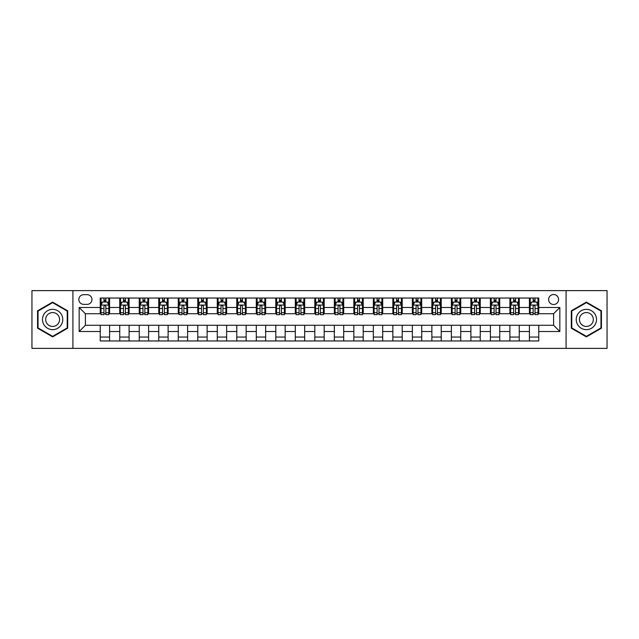 <?xml version="1.0" encoding="UTF-8"?>
<svg xmlns="http://www.w3.org/2000/svg" width="639" height="639" viewBox="0 0 639 639"><rect width="100%" height="100%" fill="white"/><g stroke="black" fill="none" stroke-linecap="round" stroke-linejoin="round"><path stroke-width="0.96" d="M553.598 294.531A4.992 4.992 0 0 0 548.605 299.523A4.992 4.992 0 0 0 553.598 304.515A4.992 4.992 0 0 0 558.59 299.523A4.992 4.992 0 0 0 553.598 294.531M566.082 348.375L607.05 348.375L607.05 290.625L566.082 290.625L566.082 348.375L72.918 348.375L72.918 290.625L31.95 290.625L31.95 348.375L72.918 348.375M83.685 304.364L87.12 304.364A4.84 4.84 0 0 0 91.96 299.523A4.84 4.84 0 0 0 87.12 294.683L83.685 294.683A4.84 4.84 0 0 0 78.845 299.523A4.84 4.84 0 0 0 83.685 304.364M566.082 290.625L72.918 290.625M100.227 331.513L79.156 331.513L79.156 307.487L100.227 307.487L100.227 313.725L85.402 313.725L85.402 325.275L100.227 325.275L100.227 340.962L538.773 340.962L538.773 325.275L553.598 325.275L553.598 313.725L538.773 313.725L538.773 307.487L559.844 307.487L559.844 331.513L538.773 331.513M538.773 307.487L538.773 298.038L100.227 298.038L100.227 307.487M529.411 298.038L529.411 313.725L530.186 313.725M533.15 313.725L535.027 313.725M537.99 313.725L538.773 313.725M529.411 313.725L518.485 313.725M509.898 298.038L509.898 313.725L510.681 313.725M513.644 313.725L515.521 313.725M509.898 313.725L498.971 313.725M490.393 298.038L490.393 313.725L491.175 313.725M494.139 313.725L496.008 313.725M490.393 313.725L479.466 313.725M470.887 298.038L470.887 313.725L471.662 313.725M474.625 313.725L476.502 313.725M470.887 313.725L459.96 313.725M451.374 298.038L451.374 313.725L452.156 313.725M455.12 313.725L456.997 313.725M451.374 313.725L440.447 313.725M431.868 298.038L431.868 313.725L432.651 313.725M435.614 313.725L437.483 313.725M431.868 313.725L420.941 313.725M412.363 298.038L412.363 313.725L413.137 313.725M416.101 313.725L417.978 313.725M412.363 313.725L401.436 313.725M392.849 298.038L392.849 313.725L393.632 313.725M396.595 313.725L398.472 313.725M392.849 313.725L381.922 313.725M373.344 298.038L373.344 313.725L374.127 313.725M377.09 313.725L378.959 313.725M373.344 313.725L362.417 313.725M353.838 298.038L353.838 313.725L354.613 313.725M357.576 313.725L359.453 313.725M353.838 313.725L342.911 313.725M334.325 298.038L334.325 313.725L335.108 313.725M338.071 313.725L339.948 313.725M334.325 313.725L323.398 313.725M314.819 298.038L314.819 313.725L315.602 313.725M318.565 313.725L320.435 313.725M314.819 313.725L303.892 313.725M295.314 298.038L295.314 313.725L296.089 313.725M299.052 313.725L300.929 313.725M295.314 313.725L284.387 313.725M275.8 298.038L275.8 313.725L276.583 313.725M279.547 313.725L281.424 313.725M275.8 313.725L264.873 313.725M256.295 298.038L256.295 313.725L257.078 313.725M260.041 313.725L261.91 313.725M256.295 313.725L245.368 313.725M236.789 298.038L236.789 313.725L237.564 313.725M240.528 313.725L242.405 313.725M236.789 313.725L225.863 313.725M217.276 298.038L217.276 313.725L218.059 313.725M221.022 313.725L222.899 313.725M217.276 313.725L206.349 313.725M197.77 298.038L197.77 313.725L198.553 313.725M201.517 313.725L203.386 313.725M197.77 313.725L186.844 313.725M178.265 298.038L178.265 313.725L179.04 313.725M182.003 313.725L183.88 313.725M178.265 313.725L167.338 313.725M158.752 298.038L158.752 313.725L159.534 313.725M162.498 313.725L164.375 313.725M158.752 313.725L147.825 313.725M139.246 298.038L139.246 313.725L140.029 313.725M142.992 313.725L144.861 313.725M139.246 313.725L128.319 313.725M119.741 298.038L119.741 313.725L120.515 313.725M123.479 313.725L125.356 313.725M119.741 313.725L108.814 313.725M100.227 313.725L101.01 313.725M103.973 313.725L105.85 313.725M100.227 325.275L109.588 325.275L109.588 340.962M538.773 325.275L109.588 325.275M109.588 298.038L109.588 313.725M100.227 301.943L101.01 301.943M103.973 301.943L105.85 301.943M108.814 301.943L109.588 301.943M100.227 337.057L109.588 337.057M119.741 325.275L119.741 340.962M129.102 298.038L129.102 313.725M119.741 301.943L120.515 301.943M123.479 301.943L125.356 301.943M128.319 301.943L129.102 301.943M129.102 325.275L129.102 340.962M119.741 337.057L129.102 337.057M139.246 325.275L139.246 340.962M148.607 325.275L148.607 340.962M139.246 337.057L148.607 337.057M148.607 298.038L148.607 313.725M139.246 301.943L140.029 301.943M142.992 301.943L144.861 301.943M147.825 301.943L148.607 301.943M158.752 325.275L158.752 340.962M168.113 325.275L168.113 340.962M158.752 337.057L168.113 337.057M168.113 298.038L168.113 313.725M158.752 301.943L159.534 301.943M162.498 301.943L164.375 301.943M167.338 301.943L168.113 301.943M178.265 325.275L178.265 340.962M187.626 325.275L187.626 340.962M178.265 337.057L187.626 337.057M187.626 298.038L187.626 313.725M178.265 301.943L179.04 301.943M182.003 301.943L183.88 301.943M186.844 301.943L187.626 301.943M197.77 325.275L197.77 340.962M207.132 325.275L207.132 340.962M197.77 337.057L207.132 337.057M207.132 298.038L207.132 313.725M197.77 301.943L198.553 301.943M201.517 301.943L203.386 301.943M206.349 301.943L207.132 301.943M217.276 325.275L217.276 340.962M226.637 325.275L226.637 340.962M217.276 337.057L226.637 337.057M226.637 298.038L226.637 313.725M217.276 301.943L218.059 301.943M221.022 301.943L222.899 301.943M225.863 301.943L226.637 301.943M236.789 325.275L236.789 340.962M246.151 325.275L246.151 340.962M236.789 337.057L246.151 337.057M246.151 298.038L246.151 313.725M236.789 301.943L237.564 301.943M240.528 301.943L242.405 301.943M245.368 301.943L246.151 301.943M256.295 325.275L256.295 340.962M265.656 325.275L265.656 340.962M256.295 337.057L265.656 337.057M265.656 298.038L265.656 313.725M256.295 301.943L257.078 301.943M260.041 301.943L261.91 301.943M264.873 301.943L265.656 301.943M275.8 325.275L275.8 340.962M285.162 325.275L285.162 340.962M275.8 337.057L285.162 337.057M285.162 298.038L285.162 313.725M275.8 301.943L276.583 301.943M279.547 301.943L281.424 301.943M284.387 301.943L285.162 301.943M295.314 325.275L295.314 340.962M304.675 325.275L304.675 340.962M295.314 337.057L304.675 337.057M304.675 298.038L304.675 313.725M295.314 301.943L296.089 301.943M299.052 301.943L300.929 301.943M303.892 301.943L304.675 301.943M314.819 325.275L314.819 340.962M324.181 325.275L324.181 340.962M314.819 337.057L324.181 337.057M324.181 298.038L324.181 313.725M314.819 301.943L315.602 301.943M318.565 301.943L320.435 301.943M323.398 301.943L324.181 301.943M334.325 325.275L334.325 340.962M343.686 325.275L343.686 340.962M334.325 337.057L343.686 337.057M343.686 298.038L343.686 313.725M334.325 301.943L335.108 301.943M338.071 301.943L339.948 301.943M342.911 301.943L343.686 301.943M353.838 325.275L353.838 340.962M363.2 325.275L363.2 340.962M353.838 337.057L363.2 337.057M363.2 298.038L363.2 313.725M353.838 301.943L354.613 301.943M357.576 301.943L359.453 301.943M362.417 301.943L363.2 301.943M373.344 325.275L373.344 340.962M382.705 325.275L382.705 340.962M373.344 337.057L382.705 337.057M382.705 298.038L382.705 313.725M373.344 301.943L374.127 301.943M377.09 301.943L378.959 301.943M381.922 301.943L382.705 301.943M392.849 325.275L392.849 340.962M402.211 325.275L402.211 340.962M392.849 337.057L402.211 337.057M402.211 298.038L402.211 313.725M392.849 301.943L393.632 301.943M396.595 301.943L398.472 301.943M401.436 301.943L402.211 301.943M412.363 325.275L412.363 340.962M421.724 325.275L421.724 340.962M412.363 337.057L421.724 337.057M421.724 298.038L421.724 313.725M412.363 301.943L413.137 301.943M416.101 301.943L417.978 301.943M420.941 301.943L421.724 301.943M431.868 325.275L431.868 340.962M441.229 325.275L441.229 340.962M431.868 337.057L441.229 337.057M441.229 298.038L441.229 313.725M431.868 301.943L432.651 301.943M435.614 301.943L437.483 301.943M440.447 301.943L441.229 301.943M451.374 325.275L451.374 340.962M460.735 325.275L460.735 340.962M451.374 337.057L460.735 337.057M460.735 298.038L460.735 313.725M451.374 301.943L452.156 301.943M455.12 301.943L456.997 301.943M459.96 301.943L460.735 301.943M470.887 325.275L470.887 340.962M480.248 325.275L480.248 340.962M470.887 337.057L480.248 337.057M480.248 298.038L480.248 313.725M470.887 301.943L471.662 301.943M474.625 301.943L476.502 301.943M479.466 301.943L480.248 301.943M490.393 325.275L490.393 340.962M499.754 325.275L499.754 340.962M490.393 337.057L499.754 337.057M499.754 298.038L499.754 313.725M490.393 301.943L491.175 301.943M494.139 301.943L496.008 301.943M498.971 301.943L499.754 301.943M509.898 325.275L509.898 340.962M519.259 325.275L519.259 340.962M509.898 337.057L519.259 337.057M519.259 298.038L519.259 313.725M509.898 301.943L510.681 301.943M513.644 301.943L515.521 301.943M518.485 301.943L519.259 301.943M529.411 325.275L529.411 340.962M529.411 337.057L538.773 337.057M529.411 301.943L530.186 301.943M533.15 301.943L535.027 301.943M537.99 301.943L538.773 301.943M85.402 313.725L79.156 307.487M85.402 325.275L79.156 331.513M559.844 307.487L553.598 313.725M559.844 331.513L553.598 325.275M52.63 336.889L67.686 328.198L67.686 310.802L52.63 302.111L37.565 310.802L37.565 328.198L52.63 336.889M601.435 310.802L586.37 302.111L571.314 310.802L571.314 328.198L586.37 336.889L601.435 328.198L601.435 310.802M105.85 300.066L103.973 300.066M108.814 312.703L105.85 312.703L105.85 314.66L108.814 314.66L108.814 305.138L107.248 302.023L102.567 302.023L101.01 305.138L101.01 314.66L103.973 314.66L103.973 312.703L101.01 312.703M101.01 305.138L101.01 298.038M108.814 305.138L108.814 298.038M103.973 302.023L103.973 298.038M105.85 298.038L105.85 302.023M105.85 312.703L105.85 306.313C105.227 305.107 104.596 305.107 103.973 306.313L103.973 312.703M125.356 300.066L123.479 300.066M128.319 312.703L125.356 312.703L125.356 314.66L128.319 314.66L128.319 305.138L126.762 302.023L122.081 302.023L120.515 305.138L120.515 314.66L123.479 314.66L123.479 312.703L120.515 312.703M120.515 305.138L120.515 298.038M128.319 305.138L128.319 298.038M123.479 302.023L123.479 298.038M125.356 298.038L125.356 302.023M125.356 312.703L125.356 306.313C124.733 305.107 124.11 305.107 123.479 306.313L123.479 312.703M144.861 300.066L142.992 300.066M147.825 312.703L144.861 312.703L144.861 314.66L147.825 314.66L147.825 305.138L146.267 302.023L141.586 302.023L140.029 305.138L140.029 314.66L142.992 314.66L142.992 312.703L140.029 312.703M140.029 305.138L140.029 298.038M147.825 305.138L147.825 298.038M142.992 302.023L142.992 298.038M144.861 298.038L144.861 302.023M144.861 312.703L144.861 306.313C144.238 305.107 143.615 305.107 142.992 306.313L142.992 312.703M164.375 300.066L162.498 300.066M167.338 312.703L164.375 312.703L164.375 314.66L167.338 314.66L167.338 305.138L165.773 302.023L161.092 302.023L159.534 305.138L159.534 314.66L162.498 314.66L162.498 312.703L159.534 312.703M159.534 305.138L159.534 298.038M167.338 305.138L167.338 298.038M162.498 302.023L162.498 298.038M164.375 298.038L164.375 302.023M164.375 312.703L164.375 306.313C163.752 305.107 163.121 305.107 162.498 306.313L162.498 312.703M183.88 300.066L182.003 300.066M186.844 312.703L183.88 312.703L183.88 314.66L186.844 314.66L186.844 305.138L185.286 302.023L180.605 302.023L179.04 305.138L179.04 314.66L182.003 314.66L182.003 312.703L179.04 312.703M179.04 305.138L179.04 298.038M186.844 305.138L186.844 298.038M182.003 302.023L182.003 298.038M183.88 298.038L183.88 302.023M183.88 312.703L183.88 306.313C183.257 305.107 182.634 305.107 182.003 306.313L182.003 312.703M61.416 314.428A10.144 10.144 0 0 0 47.558 310.714A10.144 10.144 0 0 0 43.843 324.572A10.144 10.144 0 0 0 57.702 328.286A10.144 10.144 0 0 0 61.416 314.428M58.644 316.025A6.941 6.941 0 0 0 49.155 313.485A6.941 6.941 0 0 0 46.615 322.975A6.941 6.941 0 0 0 56.104 325.515A6.941 6.941 0 0 0 58.644 316.025M52.63 336.346L38.036 327.927L38.036 311.073L52.63 302.654L67.223 311.073L67.223 327.927L52.63 336.346M586.37 329.644A10.144 10.144 0 0 0 596.514 319.5A10.144 10.144 0 0 0 586.37 309.356A10.144 10.144 0 0 0 576.226 319.5A10.144 10.144 0 0 0 586.37 329.644M586.37 326.441A6.941 6.941 0 0 0 593.319 319.5A6.941 6.941 0 0 0 586.37 312.559A6.941 6.941 0 0 0 579.429 319.5A6.941 6.941 0 0 0 586.37 326.441M571.777 311.073L586.37 302.654L600.964 311.073L600.964 327.927L586.37 336.346L571.777 327.927L571.777 311.073M203.386 300.066L201.517 300.066M206.349 312.703L203.386 312.703L203.386 314.66L206.349 314.66L206.349 305.138L204.792 302.023L200.111 302.023L198.553 305.138L198.553 314.66L201.517 314.66L201.517 312.703L198.553 312.703M198.553 305.138L198.553 298.038M206.349 305.138L206.349 298.038M201.517 302.023L201.517 298.038M203.386 298.038L203.386 302.023M203.386 312.703L203.386 306.313C202.763 305.107 202.14 305.107 201.517 306.313L201.517 312.703M222.899 300.066L221.022 300.066M225.863 312.703L222.899 312.703L222.899 314.66L225.863 314.66L225.863 305.138L224.297 302.023L219.616 302.023L218.059 305.138L218.059 314.66L221.022 314.66L221.022 312.703L218.059 312.703M218.059 305.138L218.059 298.038M225.863 305.138L225.863 298.038M221.022 302.023L221.022 298.038M222.899 298.038L222.899 302.023M222.899 312.703L222.899 306.313C222.276 305.107 221.645 305.107 221.022 306.313L221.022 312.703M242.405 300.066L240.528 300.066M245.368 312.703L242.405 312.703L242.405 314.66L245.368 314.66L245.368 305.138L243.81 302.023L239.13 302.023L237.564 305.138L237.564 314.66L240.528 314.66L240.528 312.703L237.564 312.703M237.564 305.138L237.564 298.038M245.368 305.138L245.368 298.038M240.528 302.023L240.528 298.038M242.405 298.038L242.405 302.023M242.405 312.703L242.405 306.313C241.782 305.107 241.159 305.107 240.528 306.313L240.528 312.703M261.91 300.066L260.041 300.066M264.873 312.703L261.91 312.703L261.91 314.66L264.873 314.66L264.873 305.138L263.316 302.023L258.635 302.023L257.078 305.138L257.078 314.66L260.041 314.66L260.041 312.703L257.078 312.703M257.078 305.138L257.078 298.038M264.873 305.138L264.873 298.038M260.041 302.023L260.041 298.038M261.91 298.038L261.91 302.023M261.91 312.703L261.91 306.313C261.287 305.107 260.664 305.107 260.041 306.313L260.041 312.703M281.424 300.066L279.547 300.066M284.387 312.703L281.424 312.703L281.424 314.66L284.387 314.66L284.387 305.138L282.821 302.023L278.141 302.023L276.583 305.138L276.583 314.66L279.547 314.66L279.547 312.703L276.583 312.703M276.583 305.138L276.583 298.038M284.387 305.138L284.387 298.038M279.547 302.023L279.547 298.038M281.424 298.038L281.424 302.023M281.424 312.703L281.424 306.313C280.801 305.107 280.17 305.107 279.547 306.313L279.547 312.703M300.929 300.066L299.052 300.066M303.892 312.703L300.929 312.703L300.929 314.66L303.892 314.66L303.892 305.138L302.335 302.023L297.654 302.023L296.089 305.138L296.089 314.66L299.052 314.66L299.052 312.703L296.089 312.703M296.089 305.138L296.089 298.038M303.892 305.138L303.892 298.038M299.052 302.023L299.052 298.038M300.929 298.038L300.929 302.023M300.929 312.703L300.929 306.313C300.306 305.107 299.683 305.107 299.052 306.313L299.052 312.703M320.435 300.066L318.565 300.066M323.398 312.703L320.435 312.703L320.435 314.66L323.398 314.66L323.398 305.138L321.84 302.023L317.16 302.023L315.602 305.138L315.602 314.66L318.565 314.66L318.565 312.703L315.602 312.703M315.602 305.138L315.602 298.038M323.398 305.138L323.398 298.038M318.565 302.023L318.565 298.038M320.435 298.038L320.435 302.023M320.435 312.703L320.435 306.313C319.812 305.107 319.188 305.107 318.565 306.313L318.565 312.703M339.948 300.066L338.071 300.066M342.911 312.703L339.948 312.703L339.948 314.66L342.911 314.66L342.911 305.138L341.346 302.023L336.665 302.023L335.108 305.138L335.108 314.66L338.071 314.66L338.071 312.703L335.108 312.703M335.108 305.138L335.108 298.038M342.911 305.138L342.911 298.038M338.071 302.023L338.071 298.038M339.948 298.038L339.948 302.023M339.948 312.703L339.948 306.313C339.325 305.107 338.694 305.107 338.071 306.313L338.071 312.703M359.453 300.066L357.576 300.066M362.417 312.703L359.453 312.703L359.453 314.66L362.417 314.66L362.417 305.138L360.859 302.023L356.179 302.023L354.613 305.138L354.613 314.66L357.576 314.66L357.576 312.703L354.613 312.703M354.613 305.138L354.613 298.038M362.417 305.138L362.417 298.038M357.576 302.023L357.576 298.038M359.453 298.038L359.453 302.023M359.453 312.703L359.453 306.313C358.83 305.107 358.207 305.107 357.576 306.313L357.576 312.703M378.959 300.066L377.09 300.066M381.922 312.703L378.959 312.703L378.959 314.66L381.922 314.66L381.922 305.138L380.365 302.023L375.684 302.023L374.127 305.138L374.127 314.66L377.09 314.66L377.09 312.703L374.127 312.703M374.127 305.138L374.127 298.038M381.922 305.138L381.922 298.038M377.09 302.023L377.09 298.038M378.959 298.038L378.959 302.023M378.959 312.703L378.959 306.313C378.336 305.107 377.713 305.107 377.09 306.313L377.09 312.703M398.472 300.066L396.595 300.066M401.436 312.703L398.472 312.703L398.472 314.66L401.436 314.66L401.436 305.138L399.87 302.023L395.19 302.023L393.632 305.138L393.632 314.66L396.595 314.66L396.595 312.703L393.632 312.703M393.632 305.138L393.632 298.038M401.436 305.138L401.436 298.038M396.595 302.023L396.595 298.038M398.472 298.038L398.472 302.023M398.472 312.703L398.472 306.313C397.849 305.107 397.218 305.107 396.595 306.313L396.595 312.703M417.978 300.066L416.101 300.066M420.941 312.703L417.978 312.703L417.978 314.66L420.941 314.66L420.941 305.138L419.384 302.023L414.703 302.023L413.137 305.138L413.137 314.66L416.101 314.66L416.101 312.703L413.137 312.703M413.137 305.138L413.137 298.038M420.941 305.138L420.941 298.038M416.101 302.023L416.101 298.038M417.978 298.038L417.978 302.023M417.978 312.703L417.978 306.313C417.355 305.107 416.732 305.107 416.101 306.313L416.101 312.703M437.483 300.066L435.614 300.066M440.447 312.703L437.483 312.703L437.483 314.66L440.447 314.66L440.447 305.138L438.889 302.023L434.208 302.023L432.651 305.138L432.651 314.66L435.614 314.66L435.614 312.703L432.651 312.703M432.651 305.138L432.651 298.038M440.447 305.138L440.447 298.038M435.614 302.023L435.614 298.038M437.483 298.038L437.483 302.023M437.483 312.703L437.483 306.313C436.86 305.107 436.237 305.107 435.614 306.313L435.614 312.703M456.997 300.066L455.12 300.066M459.96 312.703L456.997 312.703L456.997 314.66L459.96 314.66L459.96 305.138L458.395 302.023L453.714 302.023L452.156 305.138L452.156 314.66L455.12 314.66L455.12 312.703L452.156 312.703M452.156 305.138L452.156 298.038M459.96 305.138L459.96 298.038M455.12 302.023L455.12 298.038M456.997 298.038L456.997 302.023M456.997 312.703L456.997 306.313C456.374 305.107 455.743 305.107 455.12 306.313L455.12 312.703M476.502 300.066L474.625 300.066M479.466 312.703L476.502 312.703L476.502 314.66L479.466 314.66L479.466 305.138L477.908 302.023L473.227 302.023L471.662 305.138L471.662 314.66L474.625 314.66L474.625 312.703L471.662 312.703M471.662 305.138L471.662 298.038M479.466 305.138L479.466 298.038M474.625 302.023L474.625 298.038M476.502 298.038L476.502 302.023M476.502 312.703L476.502 306.313C475.879 305.107 475.256 305.107 474.625 306.313L474.625 312.703M496.008 300.066L494.139 300.066M498.971 312.703L496.008 312.703L496.008 314.66L498.971 314.66L498.971 305.138L497.414 302.023L492.733 302.023L491.175 305.138L491.175 314.66L494.139 314.66L494.139 312.703L491.175 312.703M491.175 305.138L491.175 298.038M498.971 305.138L498.971 298.038M494.139 302.023L494.139 298.038M496.008 298.038L496.008 302.023M496.008 312.703L496.008 306.313C495.385 305.107 494.762 305.107 494.139 306.313L494.139 312.703M515.521 300.066L513.644 300.066M518.485 312.703L515.521 312.703L515.521 314.66L518.485 314.66L518.485 305.138L516.919 302.023L512.238 302.023L510.681 305.138L510.681 314.66L513.644 314.66L513.644 312.703L510.681 312.703M510.681 305.138L510.681 298.038M518.485 305.138L518.485 298.038M513.644 302.023L513.644 298.038M515.521 298.038L515.521 302.023M515.521 312.703L515.521 306.313C514.898 305.107 514.267 305.107 513.644 306.313L513.644 312.703M535.027 300.066L533.15 300.066M537.99 312.703L535.027 312.703L535.027 314.66L537.99 314.66L537.99 305.138L536.433 302.023L531.752 302.023L530.186 305.138L530.186 314.66L533.15 314.66L533.15 312.703L530.186 312.703M530.186 305.138L530.186 298.038M537.99 305.138L537.99 298.038M533.15 302.023L533.15 298.038M535.027 298.038L535.027 302.023M535.027 312.703L535.027 306.313C534.404 305.107 533.781 305.107 533.15 306.313L533.15 312.703M119.741 331.513L109.588 331.513M119.741 307.487L109.588 307.487M139.246 307.487L129.102 307.487M139.246 331.513L129.102 331.513M158.752 307.487L148.607 307.487M158.752 331.513L148.607 331.513M178.265 307.487L168.113 307.487M178.265 331.513L168.113 331.513M197.77 307.487L187.626 307.487M197.77 331.513L187.626 331.513M217.276 307.487L207.132 307.487M217.276 331.513L207.132 331.513M236.789 307.487L226.637 307.487M236.789 331.513L226.637 331.513M256.295 307.487L246.151 307.487M256.295 331.513L246.151 331.513M275.8 307.487L265.656 307.487M275.8 331.513L265.656 331.513M295.314 307.487L285.162 307.487M295.314 331.513L285.162 331.513M314.819 307.487L304.675 307.487M314.819 331.513L304.675 331.513M334.325 307.487L324.181 307.487M334.325 331.513L324.181 331.513M353.838 307.487L343.686 307.487M353.838 331.513L343.686 331.513M373.344 307.487L363.2 307.487M373.344 331.513L363.2 331.513M392.849 307.487L382.705 307.487M392.849 331.513L382.705 331.513M412.363 307.487L402.211 307.487M412.363 331.513L402.211 331.513M431.868 307.487L421.724 307.487M431.868 331.513L421.724 331.513M451.374 307.487L441.229 307.487M451.374 331.513L441.229 331.513M470.887 307.487L460.735 307.487M470.887 331.513L460.735 331.513M490.393 307.487L480.248 307.487M490.393 331.513L480.248 331.513M509.898 307.487L499.754 307.487M509.898 331.513L499.754 331.513M529.411 307.487L519.259 307.487M529.411 331.513L519.259 331.513M108.774 305.067L101.05 305.067M101.01 302.207L102.48 302.207M107.344 302.207L108.814 302.207M103.973 308.525L101.01 308.525M108.814 308.525L105.85 308.525M105.85 301.065L103.973 301.065M128.279 305.067L120.555 305.067M120.515 302.207L121.985 302.207M126.849 302.207L128.319 302.207M123.479 308.525L120.515 308.525M128.319 308.525L125.356 308.525M125.356 301.065L123.479 301.065M147.793 305.067L140.061 305.067M140.029 302.207L141.491 302.207M146.363 302.207L147.825 302.207M142.992 308.525L140.029 308.525M147.825 308.525L144.861 308.525M144.861 301.065L142.992 301.065M167.298 305.067L159.574 305.067M159.534 302.207L161.004 302.207M165.868 302.207L167.338 302.207M162.498 308.525L159.534 308.525M167.338 308.525L164.375 308.525M164.375 301.065L162.498 301.065M186.804 305.067L179.08 305.067M179.04 302.207L180.51 302.207M185.374 302.207L186.844 302.207M182.003 308.525L179.04 308.525M186.844 308.525L183.88 308.525M183.88 301.065L182.003 301.065M206.317 305.067L198.585 305.067M198.553 302.207L200.015 302.207M204.887 302.207L206.349 302.207M201.517 308.525L198.553 308.525M206.349 308.525L203.386 308.525M203.386 301.065L201.517 301.065M225.823 305.067L218.099 305.067M218.059 302.207L219.528 302.207M224.393 302.207L225.863 302.207M221.022 308.525L218.059 308.525M225.863 308.525L222.899 308.525M222.899 301.065L221.022 301.065M245.328 305.067L237.604 305.067M237.564 302.207L239.034 302.207M243.898 302.207L245.368 302.207M240.528 308.525L237.564 308.525M245.368 308.525L242.405 308.525M242.405 301.065L240.528 301.065M264.842 305.067L257.11 305.067M257.078 302.207L258.539 302.207M263.412 302.207L264.873 302.207M260.041 308.525L257.078 308.525M264.873 308.525L261.91 308.525M261.91 301.065L260.041 301.065M284.347 305.067L276.623 305.067M276.583 302.207L278.053 302.207M282.917 302.207L284.387 302.207M279.547 308.525L276.583 308.525M284.387 308.525L281.424 308.525M281.424 301.065L279.547 301.065M303.852 305.067L296.129 305.067M296.089 302.207L297.558 302.207M302.423 302.207L303.892 302.207M299.052 308.525L296.089 308.525M303.892 308.525L300.929 308.525M300.929 301.065L299.052 301.065M323.366 305.067L315.634 305.067M315.602 302.207L317.064 302.207M321.936 302.207L323.398 302.207M318.565 308.525L315.602 308.525M323.398 308.525L320.435 308.525M320.435 301.065L318.565 301.065M342.871 305.067L335.148 305.067M335.108 302.207L336.577 302.207M341.442 302.207L342.911 302.207M338.071 308.525L335.108 308.525M342.911 308.525L339.948 308.525M339.948 301.065L338.071 301.065M362.377 305.067L354.653 305.067M354.613 302.207L356.083 302.207M360.947 302.207L362.417 302.207M357.576 308.525L354.613 308.525M362.417 308.525L359.453 308.525M359.453 301.065L357.576 301.065M381.89 305.067L374.158 305.067M374.127 302.207L375.588 302.207M380.461 302.207L381.922 302.207M377.09 308.525L374.127 308.525M381.922 308.525L378.959 308.525M378.959 301.065L377.09 301.065M401.396 305.067L393.672 305.067M393.632 302.207L395.102 302.207M399.966 302.207L401.436 302.207M396.595 308.525L393.632 308.525M401.436 308.525L398.472 308.525M398.472 301.065L396.595 301.065M420.901 305.067L413.177 305.067M413.137 302.207L414.607 302.207M419.472 302.207L420.941 302.207M416.101 308.525L413.137 308.525M420.941 308.525L417.978 308.525M417.978 301.065L416.101 301.065M440.415 305.067L432.683 305.067M432.651 302.207L434.113 302.207M438.985 302.207L440.447 302.207M435.614 308.525L432.651 308.525M440.447 308.525L437.483 308.525M437.483 301.065L435.614 301.065M459.92 305.067L452.196 305.067M452.156 302.207L453.626 302.207M458.49 302.207L459.96 302.207M455.12 308.525L452.156 308.525M459.96 308.525L456.997 308.525M456.997 301.065L455.12 301.065M479.426 305.067L471.702 305.067M471.662 302.207L473.132 302.207M477.996 302.207L479.466 302.207M474.625 308.525L471.662 308.525M479.466 308.525L476.502 308.525M476.502 301.065L474.625 301.065M498.939 305.067L491.207 305.067M491.175 302.207L492.637 302.207M497.509 302.207L498.971 302.207M494.139 308.525L491.175 308.525M498.971 308.525L496.008 308.525M496.008 301.065L494.139 301.065M518.445 305.067L510.721 305.067M510.681 302.207L512.151 302.207M517.015 302.207L518.485 302.207M513.644 308.525L510.681 308.525M518.485 308.525L515.521 308.525M515.521 301.065L513.644 301.065M537.95 305.067L530.226 305.067M530.186 302.207L531.656 302.207M536.52 302.207L537.99 302.207M533.15 308.525L530.186 308.525M537.99 308.525L535.027 308.525M535.027 301.065L533.15 301.065"/></g></svg>

